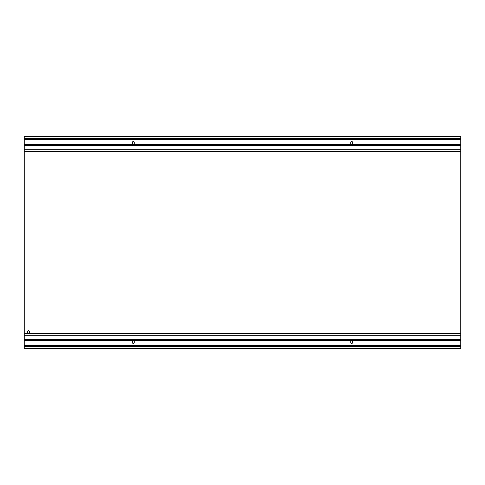 <?xml version="1.0" encoding="UTF-8"?>
<svg xmlns="http://www.w3.org/2000/svg" width="485" height="485" viewBox="0 0 485 485"><rect width="100%" height="100%" fill="white"/><g stroke="black" fill="none" stroke-linecap="round" stroke-linejoin="round"><path stroke-width="0.73" d="M24.25 346.611L24.25 136.358L460.75 136.358L460.75 348.642L24.25 348.642L24.25 346.611L460.75 346.611M352.334 144.318L350.916 144.318A0.873 0.873 0 0 1 350.752 143.815L350.752 142.287A0.873 0.873 0 0 1 351.625 141.377A0.873 0.873 0 0 1 352.498 142.287L352.498 143.815A0.873 0.873 0 0 1 352.334 144.318L460.75 144.318M134.084 144.318L132.666 144.318A0.873 0.873 0 0 1 132.502 143.815L132.502 142.287A0.873 0.873 0 0 1 133.375 141.377A0.873 0.873 0 0 1 134.248 142.287L134.248 143.815A0.873 0.873 0 0 1 134.084 144.318L350.916 144.318M29.924 331.983A1.309 1.309 0 0 1 27.96 333.116A1.309 1.309 0 0 1 27.96 330.849A1.309 1.309 0 0 1 29.924 331.983M132.641 340.682L134.109 340.682A0.873 0.873 0 0 1 134.248 341.185L134.248 342.713A0.873 0.873 0 0 1 133.375 343.586A0.873 0.873 0 0 1 132.502 342.713L132.502 341.185A0.873 0.873 0 0 1 132.641 340.682L24.25 340.682M350.891 340.682L352.359 340.682A0.873 0.873 0 0 1 352.498 341.185L352.498 342.713A0.873 0.873 0 0 1 351.625 343.586A0.873 0.873 0 0 1 350.752 342.713L350.752 341.185A0.873 0.873 0 0 1 350.891 340.682L134.109 340.682M24.25 149.756L460.75 149.756M24.25 145.803L460.75 145.803M24.25 144.318L132.666 144.318M24.25 139.34L460.75 139.34M24.25 138.389L460.75 138.389M24.25 151.241L460.75 151.241M24.25 333.759L460.75 333.759M24.25 335.244L460.75 335.244M24.25 339.197L460.75 339.197M352.359 340.682L460.75 340.682M24.25 345.659L460.75 345.659"/></g></svg>
